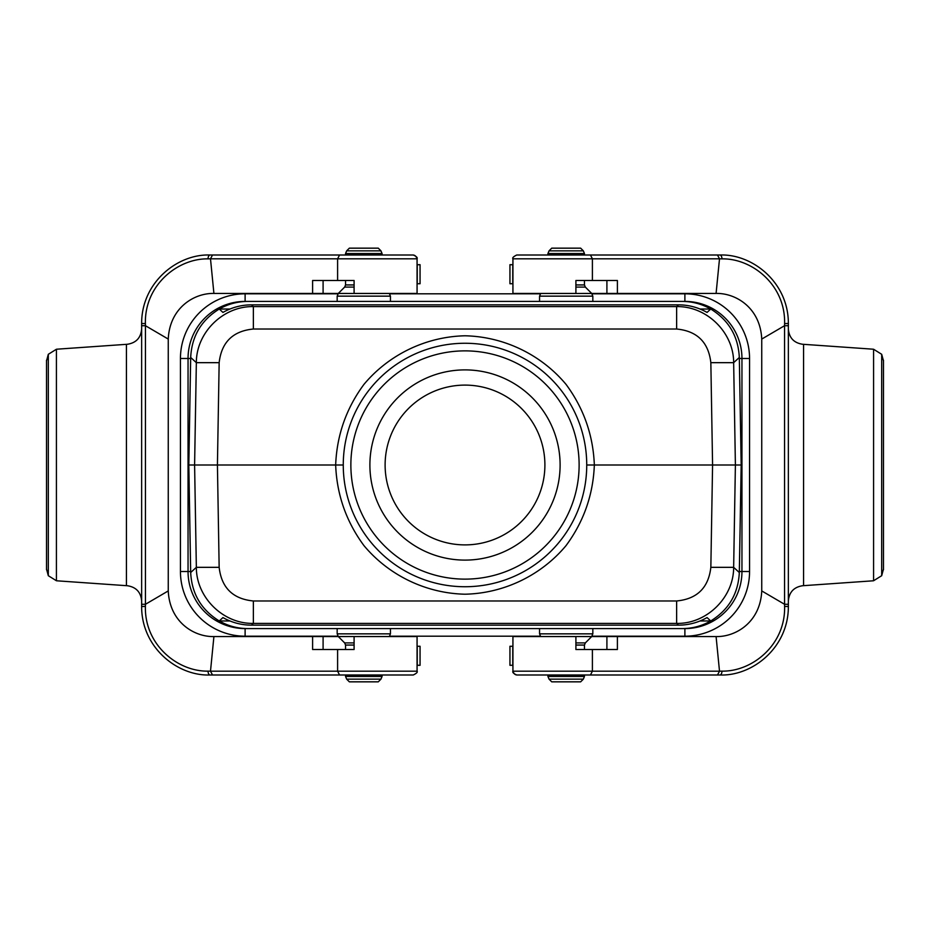 <?xml version="1.0" encoding="UTF-8"?>
<svg xmlns="http://www.w3.org/2000/svg" width="930" height="930" viewBox="0 0 930 930"><rect width="100%" height="100%" fill="white"/><g stroke="black" fill="none" stroke-linecap="round" stroke-linejoin="round"><path stroke-width="1.4" d="M369.896 465A95.104 95.104 0 0 1 512.558 382.637A95.104 95.104 0 0 1 512.558 547.363A95.104 95.104 0 0 1 369.896 465M251.449 304.842C241.3 304.9 231.791 307.423 222.944 312.422L219.271 309.027C228.094 304.005 237.592 301.471 247.74 301.413L682.26 301.413C692.408 301.471 701.906 304.005 710.729 309.027L707.056 312.422C698.209 307.423 688.7 304.9 678.551 304.842L251.449 304.842L253.367 306.598L676.633 306.598L676.633 329.022L253.367 329.022L253.367 306.598C223.235 305.993 196.253 332.522 196.346 362.665L219.155 362.665L217.422 465L343.263 465A121.737 121.737 0 0 1 525.869 359.573A121.737 121.737 0 0 1 525.869 570.427A121.737 121.737 0 0 1 343.263 465A121.737 121.737 0 0 1 525.869 359.573A121.737 121.737 0 0 1 525.869 570.427A121.737 121.737 0 0 1 343.263 465M700.058 620.973L710.729 620.973L707.056 617.578C698.209 622.577 688.7 625.1 678.551 625.158L251.449 625.158C241.3 625.1 231.791 622.577 222.944 617.578L219.259 620.973C228.094 625.995 237.592 628.529 247.74 628.587L682.26 628.587C692.408 628.529 701.906 625.995 710.729 620.973L710.729 620.973C728.748 609.824 738.269 593.677 739.315 572.531L741.187 465L739.315 357.48C738.269 336.323 728.748 320.176 710.741 309.027L700.058 309.027M229.943 309.027L219.271 309.027C201.252 320.176 191.731 336.323 190.685 357.469L188.813 465L190.685 572.531C191.731 593.677 201.252 609.824 219.259 620.973L229.943 620.973M739.315 357.48L733.654 362.665L710.846 362.665L712.578 465L735.398 465L733.654 567.335L710.846 567.335L712.578 465L594.34 465C593.177 494.748 583.749 521.614 566.079 545.573C541.144 575.449 503.909 593.363 465 594.212C426.091 593.363 388.856 575.449 363.921 545.573C346.251 521.614 336.823 494.748 335.66 465C336.823 435.252 346.251 408.386 363.921 384.427C388.856 354.551 426.091 336.637 465 335.788C503.909 336.637 541.144 354.551 566.079 384.427C583.749 408.386 593.177 435.252 594.34 465L586.737 465M188.813 465L217.422 465L219.155 567.335L196.346 567.335C196.253 597.479 223.235 624.007 253.367 623.402L253.367 600.978C232.895 598.99 221.491 587.772 219.155 567.335M253.367 600.978L676.633 600.978L676.633 623.402L253.367 623.402L251.449 625.158M741.187 465L735.398 465L733.654 362.665C733.747 332.522 706.765 305.993 676.633 306.598L678.551 304.842M739.315 572.531L733.654 567.335C733.747 597.479 706.765 624.007 676.633 623.402L678.551 625.158M385.113 465A79.887 79.887 0 0 1 504.944 395.808A79.887 79.887 0 0 1 504.944 534.192A79.887 79.887 0 0 1 385.113 465M345.542 280.488L345.542 284.94L344.658 287.091L338.288 293.45L389.321 293.45L390.437 296.147L337.172 296.147L338.288 293.45M380.951 250.844L382.067 253.541L345.542 253.541L346.658 250.844L380.951 250.844L378.266 248.159L349.355 248.159L346.658 250.844M345.542 255.006L345.542 253.541M346.658 679.156L345.542 676.459L382.067 676.459L380.951 679.156L346.658 679.156L349.355 681.841L378.266 681.841L380.951 679.156M338.288 636.55L337.172 633.853L390.437 633.853L389.321 636.55L338.288 636.55L344.658 642.909L354.098 642.909M382.067 674.994L382.067 676.459M583.343 250.844L584.459 253.541L547.933 253.541L549.049 250.844L583.343 250.844L580.646 248.159L551.734 248.159L549.049 250.844M591.713 293.45L592.829 296.147L539.563 296.147L540.679 293.45L591.713 293.45L585.342 287.091L575.903 287.091M547.933 255.006L547.933 253.541M584.459 649.512L584.459 645.06L585.342 642.909L591.713 636.55L540.679 636.55L539.563 633.853L592.829 633.853L591.713 636.55M549.049 679.156L547.933 676.459L584.459 676.459L583.343 679.156L549.049 679.156L551.734 681.841L580.646 681.841L583.343 679.156M584.459 674.994L584.459 676.459M337.974 293.81L245.113 293.81A64.67 64.67 0 0 0 180.443 358.48L180.443 571.52A64.67 64.67 0 0 0 245.113 636.19L337.974 636.19M337.172 633.853L337.172 628.587L245.113 628.587A57.067 57.067 0 0 1 188.046 571.52L188.046 358.48A57.067 57.067 0 0 1 245.113 301.413L337.172 301.413L337.172 296.147M389.635 636.19L540.365 636.19M592.026 636.19L684.887 636.19A64.67 64.67 0 0 0 749.557 571.52L749.557 358.48A64.67 64.67 0 0 0 684.887 293.81L592.026 293.81M592.829 296.147L592.829 301.413L684.887 301.413A57.067 57.067 0 0 1 741.954 358.48L741.954 571.52A57.067 57.067 0 0 1 684.887 628.587L592.829 628.587L592.829 633.853M539.563 633.853L539.563 628.587L390.437 628.587L390.437 633.853M390.437 296.147L390.437 301.413L539.563 301.413L539.563 296.147M540.365 293.81L389.635 293.81M338.613 255.006L210.11 255.006L339.555 255.006L337.602 258.807L337.602 280.488L354.098 280.488L344.286 280.488M168.26 339.078L145.44 325.709L145.44 604.291L168.26 590.922L168.26 339.078C169.632 307.97 193.986 293.008 213.912 293.427L312.608 293.427L312.608 280.488L337.602 280.488M417.07 636.573L354.098 636.573L354.098 649.512L337.602 649.512L337.602 671.193L417.07 671.193L417.07 636.573M337.602 649.512L312.608 649.512L312.608 636.573L213.912 636.573L210.494 671.193L337.602 671.193L339.555 674.994L210.11 674.994C177.432 676.25 141.5 647.478 141.639 606.523L141.639 323.477C141.5 282.522 177.432 253.751 210.11 255.006A3.801 2.069 90 0 0 208.041 258.866C178.025 258.284 144.441 284.894 145.394 323.559L145.44 325.709L141.639 325.709M312.608 636.573L323.094 636.573L323.094 649.512M347.25 636.573L323.094 636.573M338.613 674.994L343.856 674.994M344.286 674.994L336.416 674.994L344.286 674.994M417.07 671.193C417.826 672.123 416.559 673.39 413.257 674.994L339.555 674.994M168.26 590.922C169.632 622.031 193.986 636.992 213.912 636.573M46.523 569.079L48.314 575.705L56.416 580.75L56.416 349.25L48.314 354.295L46.523 360.921M56.416 349.25A17.961 15.217 -4 0 1 57.555 349.145L126.422 344.333L126.422 585.668L127.48 585.749L57.555 580.855A17.961 15.217 -176 0 1 56.416 580.75M141.639 604.291L145.44 604.291L145.394 606.441C144.441 645.106 178.025 671.716 208.041 671.135L210.494 671.181L212.505 674.994M344.286 649.512L354.098 649.512M354.098 280.488L354.098 293.427L417.07 293.427L417.07 258.807L210.494 258.807L213.912 293.427M323.094 280.488L323.094 293.427L347.25 293.427M323.094 293.427L312.608 293.427M339.555 255.006L413.257 255.006C416.454 256.401 417.721 257.668 417.07 258.807M344.286 255.006L336.416 255.006L344.286 255.006M401.469 255.006L412.885 255.006A3.801 3.801 0 0 1 416.687 258.807M126.422 344.333L127.48 344.251L126.422 344.333M212.505 255.006L210.494 258.807L208.041 258.866M127.48 585.749C136.14 587.132 140.86 592.189 141.639 600.931M127.48 344.251C136.14 342.868 140.86 337.811 141.639 329.069M210.11 674.994A3.801 2.069 -90 0 1 208.041 671.135M417.07 283.731L420.023 283.731M417.07 264.701L420.023 264.701M417.07 665.299L420.023 665.299M417.07 646.269L420.023 646.269M591.387 674.994L719.89 674.994L590.445 674.994L592.398 671.193L592.398 649.512L575.903 649.512L585.714 649.512M761.74 590.922L784.56 604.291L784.56 325.709L761.74 339.078L761.74 590.922C760.368 622.031 736.014 636.992 716.088 636.573L617.392 636.573L617.392 649.512L592.398 649.512M512.93 293.427L575.903 293.427L575.903 280.488L592.398 280.488L592.398 258.807L512.93 258.807L512.93 293.427M592.398 280.488L617.392 280.488L617.392 293.427L716.088 293.427L719.506 258.807L592.398 258.807L590.445 255.006L719.89 255.006C752.568 253.751 788.5 282.522 788.361 323.477L788.361 606.523C788.5 647.478 752.568 676.25 719.89 674.994A3.801 2.069 -90 0 0 721.959 671.135C751.975 671.716 785.559 645.106 784.606 606.441L784.56 604.291L788.361 604.291L788.361 600.931C789.14 592.189 793.86 587.132 802.52 585.749L803.578 585.668L802.52 585.749M617.392 293.427L606.906 293.427L606.906 280.488M582.75 293.427L606.906 293.427M591.387 255.006L586.144 255.006M528.531 255.006L539.981 255.006M585.714 255.006L593.584 255.006L585.714 255.006M512.93 258.807C512.174 257.877 513.441 256.61 516.743 255.006L590.445 255.006M761.74 339.078C760.368 307.97 736.014 293.008 716.088 293.427M883.477 360.921L881.687 354.295L873.584 349.25L873.584 580.75L881.687 575.705L883.477 569.079M873.584 580.75A17.961 15.217 176 0 1 872.445 580.855L803.578 585.668L803.578 344.333L802.52 344.251L872.445 349.145A17.961 15.217 4 0 1 873.584 349.25M788.361 325.709L784.56 325.709L784.606 323.559C785.559 284.894 751.975 258.284 721.959 258.866L719.506 258.819L717.495 255.006M585.714 280.488L575.903 280.488M575.903 649.512L575.903 636.573L512.93 636.573L512.93 671.193L719.506 671.193L716.088 636.573M606.906 649.512L606.906 636.573L582.75 636.573M606.906 636.573L617.392 636.573M590.445 674.994L516.743 674.994C513.546 673.599 512.279 672.332 512.93 671.193M539.981 674.994L546.677 674.994M585.714 674.994L593.584 674.994L585.714 674.994M528.531 674.994L517.115 674.994A3.801 3.801 0 0 1 513.314 671.193M717.495 674.994L719.506 671.193L721.959 671.135M802.52 344.251C793.86 342.868 789.14 337.811 788.361 329.069M719.89 255.006A3.801 2.069 90 0 1 721.959 258.866M512.93 264.701L509.977 264.701M512.93 283.731L509.977 283.731M512.93 646.269L509.977 646.269M512.93 665.299L509.977 665.299M350.866 465A114.134 114.134 0 0 0 522.067 563.836A114.134 114.134 0 0 0 522.067 366.164A114.134 114.134 0 0 0 350.866 465M190.685 572.531L196.346 567.335L194.603 465L196.346 362.665L190.685 357.469M710.846 362.665C708.509 342.228 697.105 331.01 676.633 329.022M253.367 329.022C232.895 331.01 221.491 342.228 219.155 362.665M676.633 600.978C697.105 598.99 708.509 587.772 710.846 567.335M354.098 287.091L344.658 287.091M345.542 284.94L354.098 284.94M354.098 645.06L345.542 645.06L345.542 649.512M575.903 284.94L584.459 284.94L584.459 280.488M575.903 642.909L585.342 642.909M584.459 645.06L575.903 645.06M190.673 571.52L180.443 571.52M245.113 628.529L245.113 636.19M684.887 628.529L684.887 636.19M739.327 571.52L749.557 571.52M739.327 358.48L749.557 358.48M684.887 301.471L684.887 293.81M245.113 301.471L245.113 293.81M180.443 358.48L190.673 358.48M48.314 575.705L48.314 354.295M141.639 606.523L145.394 606.441M141.639 323.477L145.394 323.559M417.245 264.701L417.245 283.731M417.245 646.269L417.245 665.299M881.687 354.295L881.687 575.705M788.361 323.477L784.606 323.559M788.361 606.523L784.606 606.441M512.755 283.731L512.755 264.701M512.755 665.299L512.755 646.269M382.067 255.006L382.067 253.541M344.658 642.909L345.542 645.06M345.542 674.994L345.542 676.459M585.342 287.091L584.459 284.94M584.459 255.006L584.459 253.541M547.933 674.994L547.933 676.459M46.523 569.776L46.523 360.224M420.058 264.701L420.058 283.731M420.058 646.269L420.058 665.299M883.477 360.224L883.477 569.776M509.942 283.731L509.942 264.701M509.942 665.299L509.942 646.269"/></g></svg>
